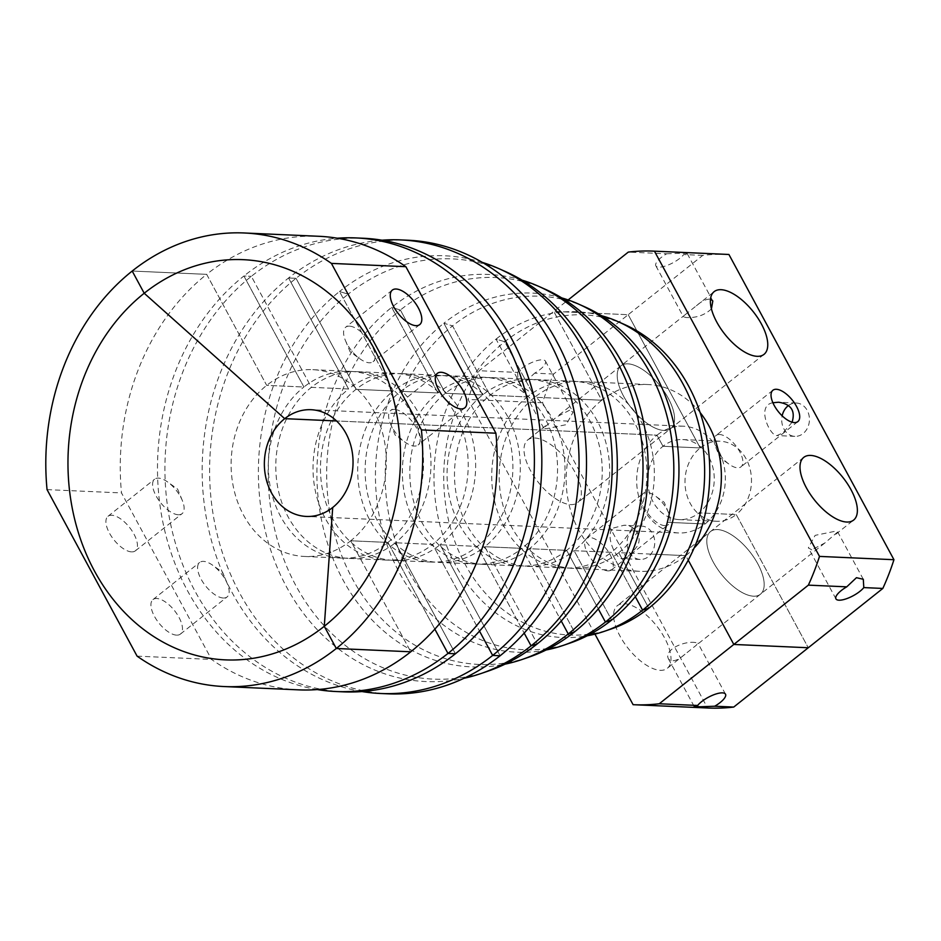 <?xml version="1.0" encoding="UTF-8"?>
<svg xmlns="http://www.w3.org/2000/svg" width="941" height="941" viewBox="0 0 941 941"><rect width="100%" height="100%" fill="white"/><g stroke="black" fill="none" stroke-linecap="round" stroke-linejoin="round"><path stroke-width="0.71" stroke-dasharray="4.71 3.53" d="M667.781 522.337L705.021 523.984A53.414 44.321 92.5 0 1 678.637 532.947A53.414 44.321 92.5 0 1 643.726 509.234A53.414 44.321 92.5 0 1 656.994 435.177L336.549 420.968L656.994 435.177L662.993 446.281L700.233 447.928L628.2 314.706L700.233 447.928A40.063 33.241 92.5 0 1 720.006 441.211A40.063 33.241 92.5 0 1 750.377 470.312A40.063 33.241 92.5 0 1 736.238 514.539L808.272 647.749L736.238 514.539A40.063 33.241 92.5 0 1 716.466 521.255A40.063 33.241 92.5 0 1 686.095 492.143A40.063 33.241 92.5 0 1 700.233 447.928L662.993 446.281A40.063 33.241 92.5 0 1 682.778 439.565A40.063 33.241 92.5 0 1 713.149 468.665A40.063 33.241 92.5 0 1 699.01 512.88L736.238 514.539L699.01 512.88A40.063 33.241 92.5 0 1 679.226 519.608A40.063 33.241 92.5 0 1 648.867 490.496A40.063 33.241 92.5 0 1 662.993 446.281L656.994 435.177A53.414 44.321 92.5 0 1 683.378 426.214A53.414 44.321 92.5 0 1 718.277 449.927A53.414 44.321 92.5 0 1 705.021 523.984L699.01 512.88L705.021 523.984L667.781 522.337M298.65 689.859A227.016 188.365 92.5 0 1 211.549 659.441L121.507 492.919A227.016 188.365 92.5 0 1 206.667 274.349L266.691 385.363L303.919 387.01A93.477 77.562 92.5 0 1 350.076 371.342A93.477 77.562 92.5 0 1 420.933 439.259A93.477 77.562 92.5 0 1 387.951 542.428L350.722 540.781A93.477 77.562 92.5 0 1 304.566 556.46A93.477 77.562 92.5 0 1 233.709 488.544A93.477 77.562 92.5 0 1 266.691 385.363A93.477 77.562 92.5 0 1 312.847 369.684A93.477 77.562 92.5 0 1 383.705 437.6A93.477 77.562 92.5 0 1 350.722 540.781L410.746 651.795L350.722 540.781L387.951 542.428L434.836 629.141L387.951 542.428A93.477 77.562 92.5 0 1 341.795 558.107A93.477 77.562 92.5 0 1 270.937 490.19A93.477 77.562 92.5 0 1 303.919 387.01L243.895 275.995A227.016 188.365 92.5 0 1 337.325 238.214M343.324 691.847A227.016 188.365 92.5 0 1 171.238 526.901A227.016 188.365 92.5 0 1 251.341 276.325L311.365 387.339L348.593 388.998A93.477 77.562 92.5 0 1 394.75 373.318A93.477 77.562 92.5 0 1 465.607 441.235A93.477 77.562 92.5 0 1 432.625 544.416L395.396 542.757A93.477 77.562 92.5 0 1 349.24 558.436A93.477 77.562 92.5 0 1 278.383 490.52A93.477 77.562 92.5 0 1 311.365 387.339A93.477 77.562 92.5 0 1 357.521 371.671A93.477 77.562 92.5 0 1 428.378 439.588A93.477 77.562 92.5 0 1 395.396 542.757L455.42 653.772L395.396 542.757L432.625 544.416L479.51 631.117L432.625 544.416A93.477 77.562 92.5 0 1 386.469 560.083A93.477 77.562 92.5 0 1 315.611 492.167A93.477 77.562 92.5 0 1 348.593 388.998L288.569 277.983A227.016 188.365 92.5 0 1 382.011 240.202M387.998 693.823A227.016 188.365 92.5 0 1 215.912 528.877A227.016 188.365 92.5 0 1 296.015 278.313L356.039 389.327L393.267 390.974A93.477 77.562 92.5 0 1 439.423 375.294A93.477 77.562 92.5 0 1 510.293 443.211A93.477 77.562 92.5 0 1 477.31 546.392L440.07 544.745A93.477 77.562 92.5 0 1 393.914 560.413A93.477 77.562 92.5 0 1 323.057 492.496A93.477 77.562 92.5 0 1 356.039 389.327A93.477 77.562 92.5 0 1 402.195 373.648A93.477 77.562 92.5 0 1 473.052 441.564A93.477 77.562 92.5 0 1 440.07 544.745L500.106 655.759L440.07 544.745L477.31 546.392L524.184 633.105L477.31 546.392A93.477 77.562 92.5 0 1 431.143 562.071A93.477 77.562 92.5 0 1 360.285 494.154A93.477 77.562 92.5 0 1 393.267 390.974L339.501 291.522A213.101 176.826 -87.5 0 0 270.196 548.509A213.101 176.826 -87.5 0 0 463.948 678.308M505.588 271.62A210.325 174.508 -87.5 0 0 348.194 294.168L400.713 391.303L437.941 392.95A93.477 77.562 92.5 0 1 484.109 377.282A93.477 77.562 92.5 0 1 554.967 445.199A93.477 77.562 92.5 0 1 521.984 548.38L484.756 546.721A93.477 77.562 92.5 0 1 438.588 562.4A93.477 77.562 92.5 0 1 367.731 494.484A93.477 77.562 92.5 0 1 400.713 391.303A93.477 77.562 92.5 0 1 446.881 375.624A93.477 77.562 92.5 0 1 517.738 443.552A93.477 77.562 92.5 0 1 484.756 546.721L537.276 643.867L484.756 546.721L521.984 548.38L561.259 621.013L521.984 548.38A93.477 77.562 92.5 0 1 475.817 564.047A93.477 77.562 92.5 0 1 404.959 496.13A93.477 77.562 92.5 0 1 437.941 392.95L391.679 307.378A196.41 162.969 -87.5 0 0 327.562 543.486A196.41 162.969 -87.5 0 0 505.046 664.146M545.274 289.275A193.634 160.664 -87.5 0 0 400.372 310.024L445.387 393.279L482.627 394.938A93.477 77.562 92.5 0 1 528.783 379.258A93.477 77.562 92.5 0 1 599.64 447.175A93.477 77.562 92.5 0 1 566.658 550.356L529.43 548.709A93.477 77.562 92.5 0 1 483.274 564.377A93.477 77.562 92.5 0 1 412.405 496.46A93.477 77.562 92.5 0 1 445.387 393.279A93.477 77.562 92.5 0 1 491.555 377.612A93.477 77.562 92.5 0 1 562.412 445.528A93.477 77.562 92.5 0 1 529.43 548.709L574.445 631.964L529.43 548.709L566.658 550.356L598.3 608.886L566.658 550.356A93.477 77.562 92.5 0 1 520.502 566.035A93.477 77.562 92.5 0 1 449.645 498.118A93.477 77.562 92.5 0 1 482.627 394.938L443.858 323.233A179.719 149.125 -87.5 0 0 384.928 538.464A179.719 149.125 -87.5 0 0 546.145 649.984M584.961 306.919A176.932 146.808 -87.5 0 0 452.55 325.88L490.073 395.267L527.301 396.914A93.477 77.562 92.5 0 1 573.457 381.246A93.477 77.562 92.5 0 1 644.314 449.163A93.477 77.562 92.5 0 1 611.332 552.343L574.104 550.685A93.477 77.562 92.5 0 1 527.948 566.364A93.477 77.562 92.5 0 1 457.091 498.448A93.477 77.562 92.5 0 1 490.073 395.267A93.477 77.562 92.5 0 1 536.229 379.588A93.477 77.562 92.5 0 1 607.086 447.504A93.477 77.562 92.5 0 1 574.104 550.685L611.615 620.072L574.104 550.685L611.332 552.343L635.328 596.712L611.332 552.343A93.477 77.562 92.5 0 1 565.176 568.011A93.477 77.562 92.5 0 1 494.319 500.094A93.477 77.562 92.5 0 1 527.301 396.914L496.036 339.101A163.028 135.269 -87.5 0 0 442.305 533.429A163.028 135.269 -87.5 0 0 587.243 635.787M648.796 608.18L618.778 552.673L648.561 553.99L618.778 552.673A93.477 77.562 92.5 0 1 572.622 568.34A93.477 77.562 92.5 0 1 501.765 500.424A93.477 77.562 92.5 0 1 534.747 397.243L564.529 398.572L534.747 397.243A93.477 77.562 92.5 0 1 580.903 381.575A93.477 77.562 92.5 0 1 651.76 449.492A93.477 77.562 92.5 0 1 618.778 552.673L648.796 608.18M700.128 412.558A93.477 77.562 -87.5 0 0 647.914 384.54A93.477 77.562 -87.5 0 0 601.758 400.219L553.743 311.412L601.758 400.219A93.477 77.562 -87.5 0 0 568.776 503.4A93.477 77.562 -87.5 0 0 639.633 571.316A93.477 77.562 -87.5 0 0 685.789 555.637L688.224 560.142L685.789 555.637L648.561 553.99L685.789 555.637A93.477 77.562 -87.5 0 0 694.117 548.027M624.648 324.563A160.241 132.963 -87.5 0 0 504.729 341.736A160.241 132.963 -87.5 0 0 455.126 542.239A160.241 132.963 -87.5 0 0 611.156 629M601.44 315.682A163.028 135.269 -87.5 0 0 496.036 339.101L504.729 341.736L534.747 397.243L504.729 341.736L496.036 339.101L527.301 396.914L490.073 395.267L452.55 325.88A176.932 146.808 -87.5 0 0 397.784 547.274A176.932 146.808 -87.5 0 0 570.058 643.068M561.753 297.909A179.719 149.125 -87.5 0 0 443.858 323.233L452.55 325.88L443.858 323.233L482.627 394.938L445.387 393.279L400.372 310.024A193.634 160.664 -87.5 0 0 340.442 552.296A193.634 160.664 -87.5 0 0 528.96 657.124M522.079 280.159A196.41 162.969 -87.5 0 0 391.679 307.378L400.372 310.024L391.679 307.378L437.941 392.95L400.713 391.303L348.194 294.168A210.325 174.508 -87.5 0 0 283.088 557.331A210.325 174.508 -87.5 0 0 487.873 671.192M482.392 262.421A213.101 176.826 -87.5 0 0 339.501 291.522L348.194 294.168L339.501 291.522L393.267 390.974L356.039 389.327L296.015 278.313L288.569 277.983A227.016 188.365 92.5 0 0 206.302 517.668A227.016 188.365 92.5 0 0 361.991 691.553M317.317 689.577A227.016 188.365 92.5 0 1 161.629 515.68A227.016 188.365 92.5 0 1 243.895 275.995L251.341 276.325L243.895 275.995L303.919 387.01L266.691 385.363L206.667 274.349L132.199 271.043L206.667 274.349A227.016 188.365 92.5 0 1 318.764 236.285M137.092 656.148L211.549 659.441M709.585 532.43A40.063 18.126 51.5 0 0 707.209 545.756A40.063 18.126 51.5 0 0 730.51 584.043A40.063 18.126 51.5 0 0 760.434 594.218A40.063 18.126 51.5 0 0 746.201 547.486A40.063 18.126 51.5 0 0 717.477 529.571A40.063 18.126 51.5 0 0 710.549 531.524A40.063 18.126 51.5 0 0 709.585 532.43A40.063 18.126 -128.5 0 1 710.549 531.524A40.063 18.126 -128.5 0 1 746.201 547.486A40.063 18.126 -128.5 0 1 760.434 594.218A40.063 18.126 -128.5 0 1 753.494 596.182A40.063 18.126 -128.5 0 1 707.209 545.756A40.063 18.126 -128.5 0 1 709.585 532.43M601.758 400.219L564.529 398.572L601.758 400.219M47.05 489.626L121.507 492.919M176.602 635.14A22.031 9.975 -128.5 0 1 156.477 619.707A22.031 9.975 -128.5 0 1 152.983 599.582A22.031 9.975 -128.5 0 1 174.497 610.615A22.031 9.975 -128.5 0 1 180.413 634.069A22.031 9.975 -128.5 0 1 176.602 635.14M131.587 551.885A22.031 9.975 -128.5 0 1 111.461 536.441A22.031 9.975 -128.5 0 1 107.968 516.315A22.031 9.975 -128.5 0 1 129.482 527.36A22.031 9.975 -128.5 0 1 135.398 550.803A22.031 9.975 -128.5 0 1 131.587 551.885M624.283 603.71A40.063 18.126 -128.5 0 1 660.888 631.776A40.063 18.126 -128.5 0 1 667.24 668.369A40.063 18.126 -128.5 0 1 628.118 648.302A40.063 18.126 -128.5 0 1 617.355 605.663A40.063 18.126 -128.5 0 1 624.283 603.71M695.246 642.515C683.425 640.797 663.452 650.149 668.557 659.053C672.133 662.358 677.614 660.758 684.989 654.242L696.081 645.42L697.928 643.173L695.246 642.515M594.947 634.116L468.065 399.455A227.016 188.365 -87.5 0 1 479.181 370.719L553.743 311.412L628.2 314.706L553.637 374.024A227.016 188.365 -87.5 0 0 542.522 402.76L707.561 707.997A227.016 188.365 -87.5 0 0 708.173 708.02M633.387 528.889A16.691 13.844 92.5 0 1 641.621 526.09A16.691 13.844 92.5 0 1 654.724 543.38A16.691 13.844 92.5 0 1 640.151 559.448A16.691 13.844 92.5 0 1 627.494 547.321A16.691 13.844 92.5 0 1 633.387 528.889M635.175 412.534A40.063 18.126 51.5 0 0 652.431 426.732A40.063 18.126 51.5 0 0 670.827 428.496A40.063 18.126 51.5 0 0 674.168 414.263A40.063 18.126 51.5 0 0 627.87 363.838A40.063 18.126 51.5 0 0 620.942 365.802A40.063 18.126 51.5 0 0 635.175 412.534A40.063 18.126 -128.5 0 1 620.942 365.802A40.063 18.126 -128.5 0 1 650.854 375.977A40.063 18.126 -128.5 0 1 674.168 414.263A40.063 18.126 -128.5 0 1 670.827 428.496A40.063 18.126 -128.5 0 1 663.887 430.449A40.063 18.126 -128.5 0 1 652.431 426.732A40.063 18.126 -128.5 0 1 635.175 412.534M223.276 598.005A22.031 9.975 -128.5 0 1 203.15 582.573A22.031 9.975 -128.5 0 1 199.657 562.447A22.031 9.975 -128.5 0 1 212.619 565.212A22.031 9.975 -128.5 0 1 227.31 583.691A22.031 9.975 -128.5 0 1 227.099 596.935A22.031 9.975 -128.5 0 1 223.276 598.005M178.261 514.751A22.031 9.975 -128.5 0 1 158.135 499.306A22.031 9.975 -128.5 0 1 154.642 479.181A22.031 9.975 -128.5 0 1 167.592 481.945A22.031 9.975 -128.5 0 1 182.295 500.424A22.031 9.975 -128.5 0 1 182.072 513.668A22.031 9.975 -128.5 0 1 178.261 514.751M542.522 402.76L468.065 399.455M707.561 707.997L633.105 704.691M607.98 570.869A20.032 9.057 -128.5 0 1 589.689 556.837A20.032 9.057 -128.5 0 1 586.514 538.546A20.032 9.057 -128.5 0 1 606.075 548.579A20.032 9.057 -128.5 0 1 611.45 569.893A20.032 9.057 -128.5 0 1 607.98 570.869M534.676 437.988A40.063 18.126 -128.5 0 1 571.281 466.054A40.063 18.126 -128.5 0 1 577.633 502.635A40.063 18.126 -128.5 0 1 538.511 482.58A40.063 18.126 -128.5 0 1 527.748 439.941A40.063 18.126 -128.5 0 1 534.676 437.988M553.637 374.024L534.629 373.177A16.691 5.458 151.6 0 0 545.439 361.156A16.691 5.458 151.6 0 0 542.404 359.827A16.691 5.458 151.6 0 0 517.562 372.424L479.181 370.719M517.562 372.424L518.079 380.74L524.913 382.328L534.629 373.177M613.497 528.007L623.801 525.301C635.622 524.313 643.844 539.099 636.022 547.709C630.729 554.72 626.165 558.366 622.319 558.66C615.908 559.624 604.251 534.323 613.497 528.007M569.634 410.182L556.59 416.992L543.663 428.061L546.333 428.72L566.235 424.662L573.022 412.182L569.634 410.182M664.817 525.654A20.032 9.057 -128.5 0 1 644.644 508.505A20.032 9.057 -128.5 0 1 643.35 493.331A20.032 9.057 -128.5 0 1 655.124 495.836A20.032 9.057 -128.5 0 1 668.486 512.633A20.032 9.057 -128.5 0 1 668.286 524.678A20.032 9.057 -128.5 0 1 664.817 525.654M363.438 238.261A227.016 188.365 92.5 0 0 251.341 276.325L311.365 387.339L348.593 388.998L288.569 277.983L296.015 278.313A227.016 188.365 92.5 0 1 408.112 240.237M728.299 254.446A227.016 188.365 -87.5 0 0 702.751 255.399L628.2 314.706L553.743 311.412L568.141 299.944M711.42 308.883C704.703 315.2 696.269 318.07 686.118 317.505L683.448 316.846L685.295 314.6L696.375 305.778C701.563 301.144 706.268 298.92 710.502 299.132M702.751 255.399L683.731 254.552A16.691 5.458 -28.4 0 1 658.888 267.15A16.691 5.458 -28.4 0 1 655.853 265.821A16.691 5.458 -28.4 0 1 666.675 253.799L628.294 252.094M788.511 405.489A16.691 13.844 92.5 0 1 796.321 403.019A16.691 13.844 92.5 0 1 808.978 415.146A16.691 13.844 92.5 0 1 803.085 433.566A16.691 13.844 92.5 0 1 794.851 436.365A16.691 13.844 92.5 0 1 782.159 415.84M349.452 326.151A22.031 9.975 51.5 0 0 345.641 327.233A22.031 9.975 51.5 0 0 345.418 340.477A22.031 9.975 51.5 0 0 360.121 358.944A22.031 9.975 51.5 0 0 373.071 361.709A22.031 9.975 51.5 0 0 369.578 341.595A22.031 9.975 51.5 0 0 349.452 326.151M394.479 409.417A22.031 9.975 51.5 0 0 390.656 410.488A22.031 9.975 51.5 0 0 390.444 423.732A22.031 9.975 51.5 0 0 405.136 442.211A22.031 9.975 51.5 0 0 418.098 444.975A22.031 9.975 51.5 0 0 414.605 424.85A22.031 9.975 51.5 0 0 394.479 409.417M666.675 253.799L681.025 253.247L687.236 253.658L683.731 254.552M792.099 422.191L783.206 432.684L777.019 435.577C769.75 436.118 755.894 405.324 772.89 402.76M811.742 549.838L808.343 547.838L815.129 535.358L835.043 531.3L837.713 531.959L824.787 543.028L811.742 549.838M719.524 434.495A20.032 9.057 51.5 0 0 716.066 435.471A20.032 9.057 51.5 0 0 715.866 447.516A20.032 9.057 51.5 0 0 717.36 450.657A20.032 9.057 51.5 0 0 729.228 464.313A20.032 9.057 51.5 0 0 741.002 466.83A20.032 9.057 51.5 0 0 737.826 448.528A20.032 9.057 51.5 0 0 719.524 434.495M639.633 571.316L572.622 568.34M527.948 566.364L565.176 568.011M483.274 564.377L520.502 566.035M438.588 562.4L475.817 564.047M393.914 560.413L431.143 562.071M349.24 558.436L386.469 560.083M304.566 556.46L341.795 558.107M678.637 532.947L306.343 516.433M803.743 457.385L617.355 605.663M824.787 543.028L696.081 645.42M684.989 654.242L667.24 668.369M180.413 634.069L227.099 596.935M152.983 599.582L199.657 562.447M135.398 550.803L182.072 513.668M107.968 516.315L154.642 479.181M716.466 521.255L679.226 519.608M725.511 694.199L697.928 643.173M694.14 706.362L668.557 659.053M641.621 526.09L623.801 525.301M640.151 559.448L622.319 558.66M685.295 314.6L556.59 416.992M545.509 425.814L527.748 439.941M764.021 354.357L577.633 502.635M227.31 583.691L222.617 572.34L212.619 565.212M182.295 500.424L177.602 489.073L167.592 481.945M611.45 569.893L668.286 524.678M586.514 538.546L643.35 493.331M518.079 380.74L543.663 428.061M545.439 361.156L573.022 412.182M668.486 512.633L664.217 502.318L655.124 495.836M647.914 384.54L580.903 381.575M536.229 379.588L573.457 381.246M491.555 377.612L528.783 379.258M446.881 375.624L484.109 377.282M402.195 373.648L439.423 375.294M357.521 371.671L394.75 373.318M312.847 369.684L350.076 371.342M683.378 426.214L311.071 409.711M696.375 305.778L714.137 291.651M392.315 290.099L345.641 327.233M419.757 324.574L373.071 361.709M437.342 373.354L390.656 410.488M464.772 407.841L418.098 444.975M720.006 441.211L682.778 439.565M655.853 265.821L683.448 316.846M687.236 253.658L712.819 300.967M796.321 403.019L778.501 402.23M794.851 436.365L777.019 435.577M835.867 534.206L853.628 520.079M345.418 340.477L350.123 351.816L360.121 358.944M390.444 423.732L395.138 435.083L405.136 442.211M772.902 390.256L716.066 435.471M797.839 421.603L741.002 466.83M863.297 579.28L837.713 531.959M835.937 598.864L808.343 547.838M715.866 447.516L720.136 457.832L729.228 464.313"/><path stroke-width="1.41" d="M332.714 507.481L324.28 626.294L336.29 648.49A227.016 188.365 92.5 0 1 224.193 686.554A227.016 188.365 92.5 0 1 137.092 656.148L47.05 489.626A227.016 188.365 92.5 0 1 132.199 271.043A227.016 188.365 92.5 0 1 244.307 232.98A227.016 188.365 92.5 0 1 331.408 263.398L405.865 266.691L495.907 433.213A227.016 188.365 92.5 0 1 410.746 651.795L336.29 648.49L324.28 626.294A200.304 166.204 92.5 0 1 94.453 570.987A200.304 166.204 92.5 0 1 144.208 293.251L132.199 271.043L144.208 293.251A200.304 166.204 92.5 0 1 374.036 348.558A200.304 166.204 92.5 0 1 324.28 626.294L332.714 507.481A53.414 44.321 92.5 0 1 306.343 516.433A53.414 44.321 92.5 0 1 265.844 477.628A53.414 44.321 92.5 0 1 284.7 418.663L144.208 293.251L284.7 418.663A53.414 44.321 92.5 0 1 311.071 409.711A53.414 44.321 92.5 0 1 351.558 448.516A53.414 44.321 92.5 0 1 332.714 507.481M337.325 238.214A227.016 188.365 92.5 0 1 355.992 237.932L363.438 238.261A227.016 188.365 92.5 0 1 535.523 403.207A227.016 188.365 92.5 0 1 455.42 653.772L447.975 653.442L434.836 629.141L447.975 653.442A227.016 188.365 92.5 0 1 335.878 691.517A227.016 188.365 92.5 0 1 317.317 689.577M382.011 240.202A227.016 188.365 92.5 0 1 400.666 239.908L408.112 240.237A227.016 188.365 92.5 0 1 580.197 405.183A227.016 188.365 92.5 0 1 500.106 655.759L492.661 655.43L479.51 631.117L492.661 655.43A227.016 188.365 92.5 0 1 380.552 693.493A227.016 188.365 92.5 0 1 361.991 691.553M463.948 678.308A213.101 176.826 -87.5 0 0 481.016 673.533L487.873 671.192A210.325 174.508 -87.5 0 0 537.276 643.867L531.077 645.844L524.184 633.105L531.077 645.844A213.101 176.826 -87.5 0 0 611.274 443.482A213.101 176.826 -87.5 0 0 498.977 268.679A213.101 176.826 -87.5 0 0 482.392 262.421M505.046 664.146A196.41 162.969 -87.5 0 0 522.114 659.476L528.96 657.124A193.634 160.664 -87.5 0 0 574.445 631.964L568.246 633.952L561.259 621.013L568.246 633.952A196.41 162.969 -87.5 0 0 642.162 447.434A196.41 162.969 -87.5 0 0 538.664 286.335A196.41 162.969 -87.5 0 0 522.079 280.159M546.145 649.984A179.719 149.125 -87.5 0 0 563.212 645.408L570.058 643.068A176.932 146.808 -87.5 0 0 611.615 620.072L605.428 622.048L598.3 608.886L605.428 622.048A179.719 149.125 -87.5 0 0 673.05 451.386A179.719 149.125 -87.5 0 0 578.35 303.978A179.719 149.125 -87.5 0 0 561.753 297.909M587.243 635.787A163.028 135.269 -87.5 0 0 604.298 631.34L611.156 629A160.241 132.963 -87.5 0 0 648.796 608.18L642.597 610.156L635.328 596.712L642.597 610.156A163.028 135.269 -87.5 0 0 703.939 455.35A163.028 135.269 -87.5 0 0 618.037 321.622A163.028 135.269 -87.5 0 0 601.44 315.682M604.298 631.34A163.028 135.269 -87.5 0 0 642.597 610.156L648.796 608.18A160.241 132.963 -87.5 0 0 709.091 456.009A160.241 132.963 -87.5 0 0 624.648 324.563L618.037 321.622M563.212 645.408A179.719 149.125 -87.5 0 0 605.428 622.048L611.615 620.072A176.932 146.808 -87.5 0 0 678.202 452.056A176.932 146.808 -87.5 0 0 584.961 306.919L578.35 303.978M522.114 659.476A196.41 162.969 -87.5 0 0 568.246 633.952L574.445 631.964A193.634 160.664 -87.5 0 0 647.314 448.092A193.634 160.664 -87.5 0 0 545.274 289.275L538.664 286.335M481.016 673.533A213.101 176.826 -87.5 0 0 531.077 645.844L537.276 643.867A210.325 174.508 -87.5 0 0 616.414 444.14A210.325 174.508 -87.5 0 0 505.588 271.62L498.977 268.679M400.666 239.908A227.016 188.365 92.5 0 1 572.751 404.853A227.016 188.365 92.5 0 1 492.661 655.43L500.106 655.759A227.016 188.365 92.5 0 1 387.998 693.823L380.552 693.493M355.992 237.932A227.016 188.365 92.5 0 1 528.077 402.866A227.016 188.365 92.5 0 1 447.975 653.442L455.42 653.772A227.016 188.365 92.5 0 1 343.324 691.847L335.878 691.517M331.408 263.398L421.439 429.919A227.016 188.365 92.5 0 1 336.29 648.49L410.746 651.795A227.016 188.365 92.5 0 1 298.65 689.859L224.193 686.554M336.549 420.968L284.7 418.663L336.549 420.968M633.716 704.715L708.173 708.02A227.016 188.365 -87.5 0 0 733.721 707.067L882.823 588.443L863.803 587.596A16.691 5.458 -28.4 0 1 838.972 600.193A16.691 5.458 -28.4 0 1 835.937 598.864A16.691 5.458 -28.4 0 1 846.747 586.843L808.366 585.137L733.815 644.456L808.272 647.749L733.815 644.456L688.224 560.142L733.815 644.456L659.265 703.762A227.016 188.365 -87.5 0 1 633.716 704.715A227.016 188.365 -87.5 0 1 633.105 704.691L594.947 634.116M733.721 707.067L714.701 706.221A16.691 5.458 151.6 0 0 725.511 694.199A16.691 5.458 151.6 0 0 722.476 692.87A16.691 5.458 151.6 0 0 697.634 705.468L659.265 703.762M697.634 705.468L694.14 706.362L700.339 706.773L714.701 706.221M244.307 232.98L318.764 236.285A227.016 188.365 92.5 0 1 405.865 266.691M694.117 548.027A93.477 77.562 -87.5 0 0 700.128 412.558M421.439 429.919L495.907 433.213M396.126 289.016A22.031 9.975 51.5 0 0 392.315 290.099A22.031 9.975 51.5 0 0 398.231 313.541A22.031 9.975 51.5 0 0 419.757 324.574A22.031 9.975 51.5 0 0 416.263 304.461A22.031 9.975 51.5 0 0 396.126 289.016M441.153 372.283A22.031 9.975 51.5 0 0 437.342 373.354A22.031 9.975 51.5 0 0 443.258 396.808A22.031 9.975 51.5 0 0 464.772 407.841A22.031 9.975 51.5 0 0 461.278 387.716A22.031 9.975 51.5 0 0 441.153 372.283M757.082 356.31A40.063 18.126 51.5 0 0 764.021 354.357A40.063 18.126 51.5 0 0 753.259 311.718A40.063 18.126 51.5 0 0 714.137 291.651A40.063 18.126 51.5 0 0 720.488 328.244A40.063 18.126 51.5 0 0 757.082 356.31M710.502 299.132L712.819 300.967L711.42 308.883M568.141 299.944L628.294 252.094A227.016 188.365 -87.5 0 1 653.83 251.141A227.016 188.365 -87.5 0 1 654.442 251.165L819.493 556.402A227.016 188.365 -87.5 0 1 808.366 585.137M882.823 588.443A227.016 188.365 -87.5 0 0 893.95 559.707L728.91 254.47A227.016 188.365 -87.5 0 0 728.299 254.446L653.83 251.141M782.159 415.84A16.691 13.844 92.5 0 1 788.511 405.489M893.95 559.707L819.493 556.402M728.91 254.47L654.442 251.165M776.36 389.28A20.032 9.057 51.5 0 0 772.902 390.256A20.032 9.057 51.5 0 0 778.278 411.57A20.032 9.057 51.5 0 0 797.839 421.603A20.032 9.057 51.5 0 0 794.663 403.313A20.032 9.057 51.5 0 0 776.36 389.28M846.688 522.032A40.063 18.126 51.5 0 0 853.628 520.079A40.063 18.126 51.5 0 0 842.865 477.44A40.063 18.126 51.5 0 0 803.743 457.385A40.063 18.126 51.5 0 0 810.095 493.966A40.063 18.126 51.5 0 0 846.688 522.032M846.747 586.843L856.451 577.692L863.297 579.28L863.803 587.596M772.89 402.76L778.501 402.23C791.04 404.054 795.568 410.711 792.099 422.191"/></g></svg>
